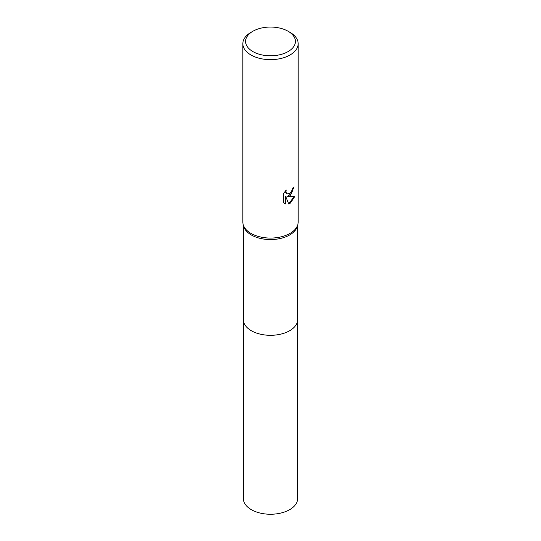 <?xml version="1.0" encoding="UTF-8"?>
<svg xmlns="http://www.w3.org/2000/svg" width="541" height="541" viewBox="0 0 541 541"><rect width="100%" height="100%" fill="white"/><g stroke="black" fill="none" stroke-linecap="round" stroke-linejoin="round"><path stroke-width="0.81" d="M297.604 319.346A27.111 15.655 180 0 1 297.611 319.657A27.104 15.648 180 0 1 289.665 330.72A27.104 15.648 180 0 1 260.126 334.115A27.104 15.648 180 0 1 243.396 319.657A27.111 15.655 180 0 1 243.396 319.346M297.604 319.433A27.111 15.648 180 0 1 289.672 330.727A27.111 15.648 180 0 1 259.944 334.074A27.111 15.648 180 0 1 243.396 319.433M288.103 31.263L290.057 32.386A27.659 15.966 180 0 1 298.159 43.679L298.159 222.094A27.659 15.966 180 0 1 297.726 224.921L297.178 226.672A27.104 15.648 180 0 1 289.665 234.97A27.104 15.648 180 0 1 262.392 238.838A27.104 15.648 180 0 1 243.822 226.672L243.274 224.921A27.659 15.966 180 0 1 242.841 222.094L242.841 43.679A27.659 15.966 180 0 1 250.943 32.386L252.897 31.256A24.893 14.37 180 0 1 288.103 31.263A24.893 14.37 180 0 1 288.103 51.584A24.893 14.37 180 0 1 252.897 51.584A24.893 14.37 180 0 1 252.897 31.263A24.893 14.37 180 0 1 252.897 31.256M297.726 224.921A27.659 15.966 180 0 1 290.057 233.387A27.659 15.966 180 0 1 262.223 237.337A27.659 15.966 180 0 1 243.274 224.921M290.057 195.747L287.406 196.741L294.987 196.261L290.057 203.43L288.759 203.977L285.891 196.823L285.891 204.045L283.362 202.557L283.362 193.651L286.27 190.047L285.878 191.812L286.953 193.928L290.057 193.353L292.059 190.161L292.35 188.309A27.659 15.966 0 0 0 294.034 186.909L290.057 195.747M298.159 43.679A27.659 15.966 180 0 1 290.057 54.972A27.659 15.966 180 0 1 259.917 58.435A27.659 15.966 180 0 1 242.841 43.679M293.614 187.287L291.626 193.407L287.014 196.518L287.406 196.741M286.764 193.8L285.763 192.853L285.574 190.763M284.356 203.375L285.492 203.808L285.492 196.593L285.891 196.823M288.637 203.666L294.466 196.39M285.492 203.808L285.891 204.045M243.389 319.657A27.111 15.655 180 0 0 251.328 330.727A27.111 15.655 180 0 0 280.874 334.122A27.111 15.655 180 0 0 297.611 319.657L297.604 498.599A27.104 15.648 180 0 1 280.874 513.057A27.104 15.648 180 0 1 251.335 509.669A27.104 15.648 180 0 1 243.396 498.599L243.396 225.299M252.897 31.263L250.943 32.386M286.953 193.928L286.561 193.698M297.604 319.657L297.604 225.299"/></g></svg>
